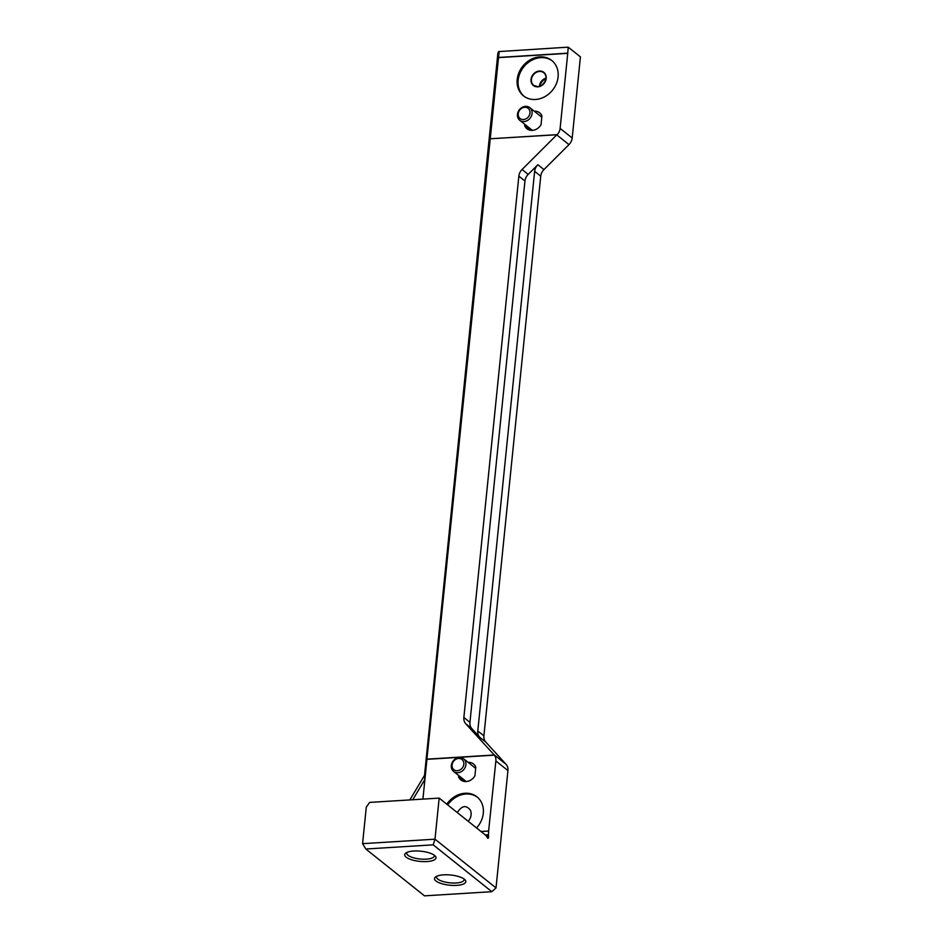 <?xml version="1.0" encoding="UTF-8"?>
<svg xmlns="http://www.w3.org/2000/svg" width="943" height="943" viewBox="0 0 943 943"><rect width="100%" height="100%" fill="white"/><g stroke="black" fill="none" stroke-linecap="round" stroke-linejoin="round"><path stroke-width="1.41" d="M488.627 831.019L495.865 760.942A9.701 8.192 128.6 0 0 494.38 755.154L494.203 754.989A9.701 8.192 128.6 0 0 493.826 754.541L506.026 764.278A9.701 8.192 128.6 0 1 507.935 770.572L496.018 887.905L434.994 839.187L433.179 844.845L365.813 849.006L362.572 843.667L434.994 839.187L439.167 798.108L486.081 835.557L487.531 837.95A1.615 0.684 -93.5 0 0 487.979 838.28A1.615 0.684 -93.5 0 0 488.498 836.099L488.627 831.007L480.977 831.478L488.615 831.019M412.751 799.735L424.821 779.578L498.647 51.594L568.228 47.15L580.428 56.898L572.189 138.008A9.701 8.192 128.6 0 1 568.971 144.621L543.958 169.575A9.701 8.192 128.6 0 0 540.74 176.188L483.9 735.823A9.701 8.192 128.6 0 0 485.81 742.117L506.026 764.278M362.572 843.667L366.249 807.42A0.967 0.813 128.6 0 1 366.45 806.913L369.361 802.823A0.967 0.813 128.6 0 1 370.127 802.375L439.167 798.108M409.828 799.923L424.503 775.405M426.943 861.56A15.736 5.128 5.8 0 1 409.557 859.038A15.736 5.128 5.8 0 1 405.832 853.038A15.736 5.128 5.8 0 1 420.873 851.199A15.736 5.128 5.8 0 1 435.23 856.032A15.736 5.128 5.8 0 1 426.943 861.56M456.777 885.371A15.736 5.128 5.8 0 1 439.391 882.86A15.736 5.128 5.8 0 1 435.666 876.86A15.736 5.128 5.8 0 1 450.695 875.01A15.736 5.128 5.8 0 1 465.052 879.843A15.736 5.128 5.8 0 1 456.777 885.371M365.813 849.006L424.48 895.85L491.857 891.689L496.018 887.905M433.179 844.845L491.857 891.689M493.826 754.541L465.771 723.788A9.701 8.192 128.6 0 1 463.862 717.493L518.85 176.117A9.701 8.192 128.6 0 1 522.068 169.504L556.759 134.873L568.971 144.621M568.228 47.15L567.745 53.338L498.234 57.641L489.995 138.798L556.948 134.684A9.701 8.192 128.6 0 1 556.759 134.873M446.77 804.179A22.644 19.108 128.6 0 1 476.981 796.859A22.644 19.108 128.6 0 1 476.533 827.942M494.38 755.154L426.955 759.327L422.924 799.11M468.141 762.38A10.184 8.605 128.6 0 1 473.539 763.995A10.184 8.605 128.6 0 1 475.802 767.06L474.907 775.841A10.184 8.605 128.6 0 1 460.821 779.92A10.184 8.605 128.6 0 1 458.557 776.855L458.687 775.535M424.821 779.578L499.153 51.417M535.483 99.487A22.644 19.108 128.6 0 1 523.518 95.88A22.644 19.108 128.6 0 1 522.717 66.258A22.644 19.108 128.6 0 1 551.773 60.493A22.644 19.108 128.6 0 1 556.323 83.809A22.644 19.108 128.6 0 1 535.483 99.487M534.28 111.203A10.184 8.605 128.6 0 1 539.679 112.818A10.184 8.605 128.6 0 1 541.942 115.895L541.058 124.676A10.184 8.605 128.6 0 1 526.96 128.743A10.184 8.605 128.6 0 1 524.697 125.678L524.838 124.358M567.745 53.338L560.118 128.378A9.701 8.192 128.6 0 1 557.148 134.731L490.006 138.798M488.226 834.767L485.327 834.944M424.715 779.354L424.503 775.5M498.647 51.594L497.869 53.197L424.491 775.594M464.027 878.947A13.85 4.515 5.8 0 1 464.145 879.736A13.85 4.515 5.8 0 1 456.164 882.978A13.85 4.515 5.8 0 1 436.574 876.943A13.85 4.515 5.8 0 1 436.857 876.188M434.193 855.136A13.85 4.515 5.8 0 1 434.31 855.926A13.85 4.515 5.8 0 1 426.342 859.156A13.85 4.515 5.8 0 1 406.751 853.12A13.85 4.515 5.8 0 1 407.022 852.378M537.864 164.707A9.701 8.192 128.6 0 0 534.634 171.32L477.795 730.955A9.701 8.192 128.6 0 0 479.704 737.249L471.865 728.656A9.701 8.192 128.6 0 1 469.956 722.362L524.956 180.997A9.701 8.192 128.6 0 1 528.174 174.384L537.864 164.707L543.958 169.575M458.557 776.855L464.31 781.452M524.697 125.678L530.461 130.275M524.002 96.257A22.644 19.108 128.6 0 1 523.66 67.024A22.644 19.108 128.6 0 1 552.244 60.882M447.725 804.933A22.644 19.108 128.6 0 1 477.441 797.248M468.235 821.318C471.052 817.864 471.806 814.222 470.51 810.379C466.29 804.744 461.881 805.475 457.308 812.583M457.85 772.741A8.086 6.825 -51.4 0 0 465.288 767.142A8.086 6.825 -51.4 0 0 463.673 758.809A8.086 6.825 -51.4 0 0 453.288 760.871A8.086 6.825 -51.4 0 0 453.583 771.445A8.086 6.825 -51.4 0 0 457.85 772.741M457.331 770.714A6.495 5.481 -51.4 0 0 463.355 761.225A6.495 5.481 -51.4 0 0 453.182 761.85A6.495 5.481 -51.4 0 0 457.331 770.714M523.99 121.564A8.086 6.825 -51.4 0 0 531.439 115.965A8.086 6.825 -51.4 0 0 529.813 107.632A8.086 6.825 -51.4 0 0 519.428 109.694A8.086 6.825 -51.4 0 0 519.723 120.28A8.086 6.825 -51.4 0 0 523.99 121.564M523.483 119.537A6.495 5.481 -51.4 0 0 529.495 110.048A6.495 5.481 -51.4 0 0 519.334 110.685A6.495 5.481 -51.4 0 0 523.483 119.537M488.604 831.054L481.024 831.526M495.865 760.942L507.935 770.572M494.203 754.989L427.273 759.127M494.273 755.072L426.99 759.233M560.118 128.378L572.189 138.008M424.48 775.676L497.88 53.162M567.615 53.173L498.541 57.452M488.498 836.099L486.482 836.229M567.639 53.256L498.258 57.547M528.174 174.384L522.068 169.504M534.634 171.32L540.74 176.188M477.795 730.955L483.9 735.823M479.704 737.249L485.81 742.117M471.865 728.656L465.771 723.788M524.956 180.997L518.85 176.117M469.956 722.362L463.862 717.493M537.793 86.85A8.404 7.096 128.6 0 1 532.43 75.393A8.404 7.096 128.6 0 1 545.573 74.58A8.404 7.096 128.6 0 1 537.793 86.85M537.958 86.662A8.086 6.825 128.6 0 1 533.691 85.377A8.086 6.825 128.6 0 1 533.396 74.792A8.086 6.825 128.6 0 1 543.781 72.729A8.086 6.825 128.6 0 1 545.408 81.063A8.086 6.825 128.6 0 1 537.958 86.662M539.467 86.379A8.086 6.825 128.6 0 1 546.032 78.151M540.139 86.155A7.603 6.412 128.6 0 1 545.973 78.847M557.018 134.649L490.065 138.786M533.691 85.377L537.911 86.638C540.528 87.074 543.144 84.823 545.749 79.896C546.445 76.843 545.785 74.45 543.781 72.729M475.673 768.392L463.673 758.809M466.219 781.547L453.583 771.445M541.812 117.215L529.813 107.632M532.371 130.37L519.723 120.28"/></g></svg>
